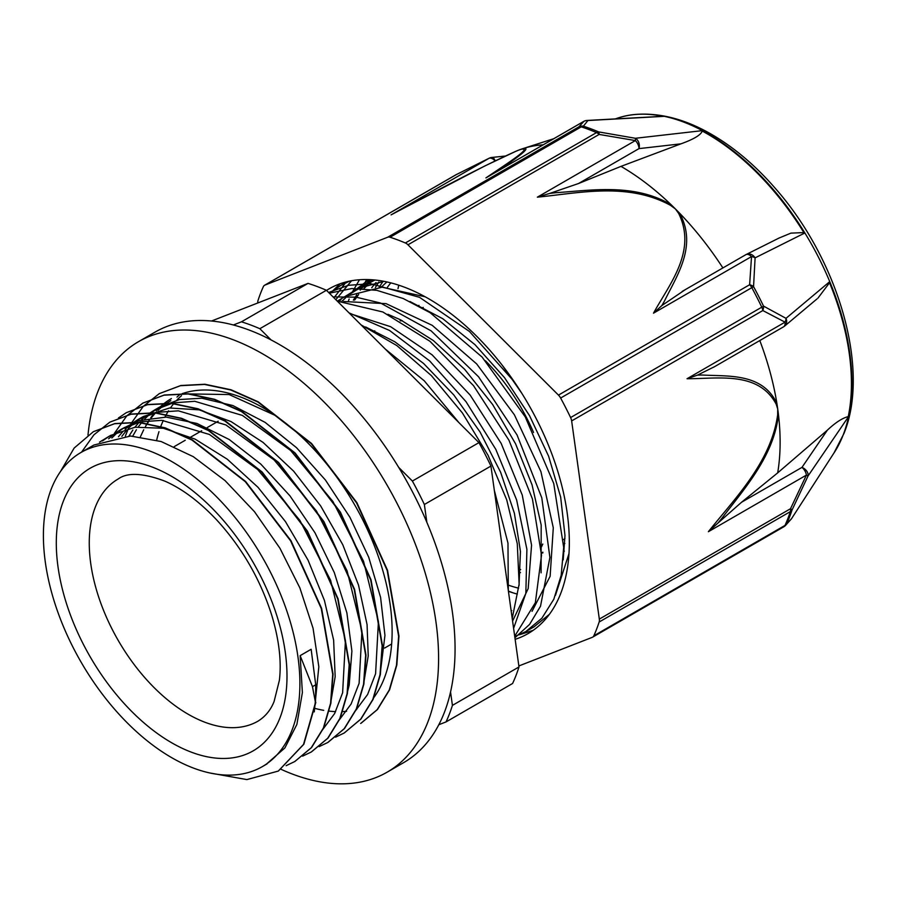 <?xml version="1.0" encoding="UTF-8"?>
<svg xmlns="http://www.w3.org/2000/svg" width="898" height="898" viewBox="0 0 898 898"><rect width="100%" height="100%" fill="white"/><g stroke="black" fill="none" stroke-linecap="round" stroke-linejoin="round"><path stroke-width="1.35" d="M265.92 764.546L284.891 747.933L296.879 724.417L302.379 692.582L300.156 655.63L312.47 686.656L315.479 702.606L303.524 744.42L278.29 771.079L246.883 779.587L209.964 772.998M315.501 702.618L315.726 684.759L311.146 649.288L300.156 655.63M60.424 471.63L74.141 448.068L93.336 431.714L114.551 423.744L138.674 422.487L164.828 428.043L191.992 440.076L245.289 481.687L290.626 540.865L321.271 608.53L332.72 674.308L330.587 703.257L323.347 728.076L311.236 747.753L294.746 761.549L286.125 765.68M81.538 452.165L93.953 434.789L109.803 422.172L131.029 414.236L155.163 412.979L181.295 418.513L208.471 430.58L261.767 472.168L307.116 531.347L337.771 599.022L349.187 664.801L347.077 693.75L339.803 718.557L327.714 738.257L311.224 752.03L302.615 756.138M118.435 417.985L126.292 412.676L147.497 404.706L171.641 403.494L197.773 408.983L224.938 421.061L278.245 462.638L323.606 521.828L354.239 589.515L365.654 655.271L363.567 684.254L356.293 709.038L344.181 728.727L327.714 742.534L319.127 746.62M114.349 433.386L126.798 415.853L142.771 403.18L163.975 395.187L188.109 393.964L214.263 399.487L241.416 411.531L294.735 453.131L340.073 512.32L370.706 579.996L382.144 645.763L380.022 674.724L372.782 699.542L360.659 719.197L344.192 733.015L335.583 737.146M125.35 436.102L127.538 430.692M130.85 423.867L143.287 406.334L159.249 393.65L180.464 385.702L204.587 384.434L230.741 389.979L257.906 402.023L311.202 443.634L356.54 502.813L387.195 570.477L398.633 636.255L396.501 665.205L389.249 690.023L377.149 709.701L360.659 723.485M315.815 702.427L303.85 744.229L278.402 771.012M93.414 431.669L114.888 423.553L139.01 422.296L165.153 427.852L192.318 439.885L245.625 481.496L290.963 540.675L321.607 608.339L333.046 674.117L330.913 703.067L323.673 727.885L311.561 747.563L294.836 761.493M109.938 422.094L131.366 414.045L155.489 412.788L181.632 418.322L208.796 430.389L262.093 471.978L307.442 531.156L338.097 598.831L349.513 664.61L347.403 693.559L340.14 718.366L328.051 738.066L311.438 751.907M126.292 412.676L147.822 404.515L171.967 403.303L198.099 408.792L225.263 420.87L278.571 462.448L323.931 521.637L354.564 589.324L365.98 655.08L363.892 684.063L356.618 708.848L344.506 728.536L328.051 742.343M142.928 403.09L164.312 394.997L188.445 393.773L214.588 399.296L241.742 411.34L295.06 452.94L340.398 512.129L371.031 579.805L382.469 645.572L380.359 674.533L373.108 699.351L360.985 719.006L344.271 732.97M159.305 393.616L180.801 385.511L204.924 384.243L231.067 389.788L258.231 401.833L311.527 443.444L356.876 502.622L387.521 570.286L398.959 636.065L396.826 665.014L389.575 689.832L377.474 709.51L360.996 723.294M380.18 673.837L384.95 635.369L380.584 597.383L368.708 557.198L349.917 517.259L325.402 479.992L296.531 447.709L265.067 422.352L232.851 405.537L201.814 398.218L179.488 399.543L159.833 406.962L151.874 412.373M149.472 414.382L144.769 418.939M142.535 421.454L138.348 426.853M136.395 429.76L132.736 436.091M363.712 683.356L368.225 655.877L367.069 624.581L358.515 585.103L342.778 544.738L320.687 505.967L293.612 471.136L263.092 442.433L230.988 421.544L199.188 409.847L169.565 407.984L143.354 416.492L137.854 419.647L156.824 412.35L178.343 410.835L225.914 424.945L274.148 459.978L316.444 511.007L347.077 570.836L361.939 631.07L359.11 683.311L351.096 704.032L339.074 720.185M140.806 418.041L135.519 421.813M132.994 423.912L128.268 428.481M126.046 430.95L121.859 436.349M347.223 692.93L349.21 685.028L351.904 651.084L346.875 612.818L334.292 572.554L314.962 532.739L289.964 495.853L260.802 464.098L229.181 439.492L196.999 423.463L166.164 417.11L138.494 420.724L121.376 429.165M124.317 427.56L119.03 431.343M116.527 433.442L111.835 437.977M330.733 702.416L335.167 676.71L333.629 640.117L324.436 600.459L308.048 560.139L285.463 521.615L257.984 487.288L227.261 459.192L195.102 439.133L163.414 428.267L135.026 427.235L110.387 435.496L102.451 440.918M314.266 711.901L318.835 666.787L313.054 628.23L299.865 587.898L279.94 548.263L254.516 511.737L225.039 480.587L193.294 456.667L161.157 441.535L130.524 436.024L93.92 445.026L80.966 452.491A181.362 104.707 -120 0 0 57.865 612.189A181.362 104.707 -120 0 0 193.8 768.205A181.362 104.707 -120 0 0 262.328 766.623A181.362 104.707 -120 0 0 262.328 557.209A181.362 104.707 -120 0 0 80.966 452.491M351.567 280.737L335.818 299.663M349.625 281.108L340.645 285.474L330.183 292.894M514.756 636.592L525.757 631.597L541.853 618.251L553.808 599.258L561.171 575.337L563.686 547.387L553.74 483.506L525.24 416.863L482.08 357.056L430.187 312.729L403.213 298.529L376.79 290.335L351.881 288.539L329.341 293.197M514.7 636.211L535.354 602.715L541.516 555.166L532.424 498.929L508.964 440.256L473.527 385.669L429.94 341.274L382.851 311.988L337.311 301.156M512.219 618.441L519.134 584.104L517.282 543.694L506.719 499.827L488.052 455.286L462.425 412.99L431.388 375.622L396.894 345.607L361.041 324.863M347.414 281.602L344.967 283.173M529.798 629.038L534.086 626.782L549.351 614.378M514.318 381.83L469.452 331.474L419.523 297.317L370.582 283.689L348.39 285.306L328.612 292.467M514.913 637.771L529.551 624.436L540.517 606.217L549.902 557.478L541.797 497.851L517.035 434.935L478.567 376.79L431.13 330.868L380.561 303.041L356.046 297.159L333.068 296.912M513.6 628.364L525.846 593.354L526.89 549.307L516.631 499.939L495.786 449.314L466.006 401.664L429.637 360.906L389.575 330.486L349.041 312.874M505.439 569.938L500.725 536.173M374.881 279.996L356.225 290.155L361.119 287.573L383.929 281.321M425.158 296.778L382.032 287.203L345.236 296.486L337.255 301.099M532.031 611.347L550.137 576.269L553.291 527.777L540.933 471.675L514.386 414.786L476.703 363.959L432.219 325.334L386.084 303.647L343.676 301.526M512.578 621.068L528.181 588.594L531.56 545.176L522.277 495.135L501.163 443.399L470.114 395.03L432.084 354.822L390.63 326.692L349.681 313.514M508.29 590.368L507.976 543.122L494.338 490.387M458.9 422.599L424.249 380.786L385.197 348.996M365.621 326.951L394.828 341.779L423.564 363.454L453.849 394.997L480.071 432.017L500.635 472.269L514.397 513.263L520.447 551.394L519.022 585.642M387.947 314.3L400.306 319.71L433.274 340.499L464.681 369.336L492.643 404.527L515.575 443.814L532.043 484.819L541.18 525.004L541.101 572.834M409.971 301.537L442.759 318.7L474.975 344.652L504.496 377.62L529.517 415.617L548.633 456.263L560.655 497.054L564.977 535.489L563.203 559.903M341.083 302.11L345.786 297.608M350.938 293.545L356.214 290.144M511.77 610.595L511.108 610.528M354.62 300.089L358.684 294.465M363.151 289.347L367.922 284.823M373.007 280.816L374.275 279.94M99.487 442.164L110.398 435.508M108.624 438.819L113.429 434.576M116.022 432.611L121.376 429.154L140.357 421.88L161.853 420.331L209.436 434.464L257.647 469.486L299.954 520.481L330.599 580.31L345.449 640.543L342.621 692.773L334.64 713.517L322.64 729.67M118.446 436.742L122.813 431.635M125.125 429.289L130.019 425.001M132.612 423.037L137.854 419.647M129.009 436.013L132.848 430.007M134.88 427.257L139.257 422.139M141.603 419.759L146.509 415.471M149.001 413.596L154.344 410.15L173.303 402.843L194.81 401.305L242.381 415.415L290.604 450.459L332.9 501.466L363.544 561.272L378.428 621.517L375.589 673.747L367.608 694.491L355.574 710.621M140.414 436.742L143.714 429.749M148.888 420.556A182.855 105.571 60 0 0 145.454 426.516L149.337 420.511M151.392 417.716L155.758 412.597M158.048 410.263L162.864 406.031M165.389 404.111L170.811 400.62M187.413 393.908L229.136 394.559L275.046 415.336M271.061 339.915L259.836 328.702L326.412 290.267L478.948 442.624L412.384 481.059L398.701 467.398M426.853 522.299L424.361 504.496L490.937 466.062L518.988 666.945L452.424 705.379L450.549 691.999M211.513 321.013L308.036 283.386L241.461 321.821L233.357 324.975M438.819 724.731L446.025 721.925L512.59 683.49A252.843 145.981 -120 0 0 518.988 666.945M446.025 721.925A252.843 145.981 -120 0 0 452.424 705.379M326.412 290.267A252.843 145.981 -120 0 0 308.036 283.386M259.836 328.702A252.843 145.981 -120 0 0 241.461 321.821M424.361 504.496A252.843 145.981 -120 0 0 412.384 481.059M490.937 466.062A252.843 145.981 -120 0 0 478.948 442.624M315.198 708.466A181.362 104.707 -120 0 0 323.729 710.34M328.96 711.104A181.362 104.707 -120 0 0 335.627 711.631M342.508 711.609A181.362 104.707 -120 0 0 346.583 711.306M356.001 709.678A181.362 104.707 -120 0 0 356.686 709.51M181.463 395.715A181.362 104.707 -120 0 0 176.827 400.149M174.65 402.562A181.362 104.707 -120 0 0 170.508 407.872M168.555 410.79A181.362 104.707 -120 0 0 164.951 417.065M163.313 420.432A181.362 104.707 -120 0 0 160.315 427.717M158.98 431.669A181.362 104.707 -120 0 0 156.667 440.143M541.157 547.499A139.819 80.73 -120 0 0 542.796 544.053M533.569 432.499A139.819 80.73 -120 0 0 485.391 360.738M402.293 320.698A139.819 80.73 -120 0 0 400.474 320.867M563.517 539.642A135.935 78.485 -120 0 0 564.977 538.407M423.227 307.385A135.935 78.485 -120 0 0 422.217 307.935M541.449 553.101A139.819 80.73 -120 0 0 542.852 552.899M563.652 544.39A139.819 80.73 -120 0 0 564.853 543.503M418.951 305.342A139.819 80.73 -120 0 0 418.288 305.747M519.504 572.587A150.224 86.736 -120 0 0 520.492 572.598M563.618 552.046A150.224 86.736 -120 0 0 564.337 551.091M383.087 281.411A184.326 106.424 -120 0 0 379.27 287.237M390.866 282.87A176.951 102.159 -120 0 0 387.352 287.382M508.953 585.35A176.951 102.159 -120 0 0 518.584 588.168M386.971 281.95A176.951 102.159 -120 0 0 381.414 287.203M508.425 591.311A184.326 106.424 -120 0 0 517.315 594.094M375.936 282.601A184.326 106.424 -120 0 0 371.75 287.798M533.188 630.317L519.471 634.763M332.967 290.626L340.118 283.757M362.455 287.506L362.77 286.821M363.073 286.193L366.609 279.536M398.005 288.64L398.678 285.497M521.951 393.504L502.375 365.43M568.984 553.572L555.48 595.295M338.535 302.379L341.072 299.427M342.138 298.282L372.131 279.761M353.341 300.168L356.775 294.78M360.255 290.121L363.252 286.619M364.296 285.485L370.526 279.66M512.747 592.759L508.391 591.052M375.386 287.439L378.821 282.039M515.138 639.331A199.03 114.91 -120 0 0 528.103 633.573A199.03 114.91 -120 0 0 560.801 593.252A199.03 114.91 -120 0 0 504.261 367.888A199.03 114.91 -120 0 0 329.083 288.853A199.03 114.91 -120 0 0 326.535 290.391M359.469 279.749L351.848 292.905M349.154 299.045L348.503 300.695M346.269 281.882L333.955 297.81M372.053 281.265L373.4 279.862M350.029 293.96L368.955 279.592M387.723 237.218A7.768 4.49 60 0 1 390.058 237.24L581.242 126.865A7.768 4.49 -120 0 0 578.907 126.843L387.723 237.218L264.91 285.093L456.094 174.717L489.084 158.284A7.768 4.49 60 0 1 495.056 160.922M586.293 120.579A7.768 5.163 -93.1 0 1 587.045 120.455A7.768 5.163 -93.1 0 0 587.045 120.455A7.768 5.163 -93.1 0 1 587.932 120.523L583.374 126.18A7.768 5.343 107.9 0 0 581.242 126.865A253 146.071 60 0 1 596.541 132.601A7.768 5.029 -66.9 0 1 598.64 131.905A252.439 145.745 -120 0 0 583.374 126.18A7.768 7.532 -133.6 0 0 578.907 126.843L583.947 121.309A7.768 7.678 34.5 0 1 587.932 120.523L663.465 116.381A203.969 117.761 60 0 0 638.388 114.248A203.969 117.761 60 0 0 616.32 118.57M549.61 193.429L537.352 197.167L635.369 140.571L599.146 134.431A7.768 4.49 -120 0 0 596.541 132.601L405.368 242.976A7.768 4.49 60 0 1 407.961 244.806L599.146 134.431A7.768 1.628 -82.5 0 0 598.64 131.905L635.369 138.281A7.768 1.089 102.1 0 1 635.369 140.571A7.768 4.49 60 0 1 638.983 148.619A7.768 5.837 -96.5 0 0 635.369 138.281L701.675 130.715A203.969 117.761 60 0 1 804.327 233.244L755.095 257.861A7.768 6.522 -116.6 0 0 746.159 254.504A7.768 6.522 -116.6 0 0 746.137 254.527A7.768 6.522 -116.6 0 0 745.879 254.662M395.816 212.355L391.057 214.891C430.288 194.181 477.141 168.768 514.419 151.93A7.768 5.388 -113.1 0 1 514.902 151.683A7.768 5.388 -113.1 0 1 515.16 151.582A225.443 130.154 60 0 1 516.316 151.089A225.443 130.154 60 0 1 518.561 150.168L521.065 149.349C533.872 146.643 504.35 165.322 485.908 177.905L490.117 175.48M791.497 518.73A7.768 4.771 -147.1 0 0 791.52 518.718L834.781 451.716L791.531 518.696L786.693 523.848A252.439 145.745 -120 0 0 789.499 517.136A252.439 145.745 -120 0 0 792.002 510.098L808.032 475.996L848.15 417.211A203.969 117.761 60 0 0 829.269 282.017L786.008 318.341L763.513 306.095A252.439 145.745 -120 0 0 753.557 286.63L755.095 257.861A7.768 5.018 -0.4 0 0 751.525 256.581L749.628 284.733L558.455 395.109L407.961 244.806M834.747 451.773L834.781 451.716A203.969 117.761 60 0 1 833.961 453.007A203.969 117.761 60 0 1 833.131 454.276M257.816 302.963A7.768 4.49 60 0 1 258.04 300.415A253 146.071 -120 0 1 263.361 286.63A7.768 4.49 60 0 1 264.551 285.272A7.768 4.49 60 0 1 264.91 285.093M495.202 160.843A7.768 3.547 -96.1 0 0 491.79 157.464A7.768 7.768 0 0 0 489.186 158.216A7.768 1.571 63.8 0 0 489.174 158.216L456.128 174.672A7.768 0.752 -116.7 0 1 456.184 174.672M489.174 158.216A7.768 1.571 63.8 0 0 489.084 158.284L391.057 214.891M518.853 665.957L592.276 637.333A7.768 4.49 60 0 0 592.635 637.153L783.819 526.778A7.768 4.49 -120 0 0 785.009 525.409A7.768 5.859 24.4 0 0 786.693 523.848A7.768 7.532 -133.6 0 1 784.055 526.632M599.325 619.104A7.768 4.49 60 0 1 599.146 622.011L790.33 511.636A7.768 4.49 -120 0 0 790.509 508.728L599.325 619.104L571.644 420.926L762.829 310.551A7.768 5.77 -66.6 0 0 763.513 306.095A7.768 0.831 -25.6 0 1 761.773 307.183L570.6 417.559A7.768 4.49 60 0 1 571.644 420.926M708.387 531.706L718.074 522.95A615.209 411.61 110.9 0 0 722.048 518.124C744.285 488.714 774.042 455.948 778.443 414.55A7.768 2.75 -179.4 0 1 777.657 414.854C771.079 462.268 734.845 498.345 708.387 531.706L806.404 475.109L808.032 475.996A7.768 5.511 -145.7 0 0 801.959 467.398A7.768 4.49 60 0 1 806.404 475.109L790.509 508.728A7.768 0.999 -152.8 0 1 792.002 510.098A7.768 5.624 -162 0 1 790.33 511.636A253 146.071 60 0 1 785.009 525.409L593.825 635.795A7.768 4.49 60 0 1 592.635 637.153M776.164 404.134A7.768 4.411 -17.7 0 0 776.893 403.46C762.436 372.838 728.604 376.486 702.068 375.016A615.209 413.248 110.5 0 0 697.432 375.139L687.026 378.743C718.153 378.844 758.316 370.829 776.164 404.134L777.724 409.028A225.263 130.053 60 0 1 778.443 414.55A225.263 130.053 60 0 1 777.679 472.876L827.339 430.187C835.499 422.531 842.459 418.008 848.24 416.616L848.15 417.211M785.29 525.678L791.407 518.876A7.768 7.768 0 0 0 791.52 518.718A7.768 4.771 -147.1 0 0 791.531 518.696A7.768 7.678 34.3 0 1 791.407 518.876A7.768 7.678 34.3 0 1 791.407 518.887A7.768 7.678 34.3 0 1 791.374 518.921M558.455 395.109A7.768 4.49 60 0 1 560.621 398.05L751.806 287.663A7.768 4.49 -120 0 0 749.628 284.733A7.768 5.141 -172.5 0 1 753.557 286.63L751.806 287.663A253 146.071 60 0 1 761.773 307.183A7.768 4.49 -120 0 1 762.829 310.551L785.043 322.158L687.026 378.743M786.008 318.341A7.768 5.725 122.4 0 1 785.043 322.158A7.768 4.49 60 0 1 783.516 326.85A7.768 7.768 0 0 0 784.628 326.075A7.768 6.443 -130 0 0 786.008 318.341M783.875 326.603A7.768 6.443 -130 0 0 784.628 326.086L816.989 298.933M829.269 282.017L829.539 282.747L817.932 298.147M697.432 375.139L714.494 366.71M759.798 340.544A225.263 130.053 60 0 1 776.893 403.46A225.263 130.053 60 0 1 777.724 409.028L777.657 414.854M827.339 430.187L801.959 467.398L741.512 502.285L718.074 522.95M593.825 635.795A253 146.071 -120 0 0 599.146 622.011M537.352 197.167C578.873 193.149 627.691 181.89 670.57 205.384A7.768 1.807 -53.6 0 1 671.221 204.823C634.459 183.012 591.737 190.297 555.682 192.722A615.209 456.049 20.8 0 0 549.61 193.452L578.537 183.518L638.983 148.619L680.942 143.837L620.978 166.377L578.537 183.518M701.675 130.715L702.236 131.052C700.889 134.969 693.784 139.235 680.942 143.837M684.994 289.841L661.848 305.556A615.209 457.25 21.2 0 0 664.352 301.279C676.946 275.45 697.578 245.996 679.64 213.23A225.263 130.053 -120 0 0 675.453 208.976A225.263 130.053 -120 0 0 671.221 204.823A225.263 130.053 -120 0 0 620.978 166.377M745.43 254.942A7.768 4.49 60 0 1 745.755 254.729L682.154 291.446M746.159 254.504A7.768 7.768 0 0 0 745.778 254.706A7.768 4.49 60 0 1 751.525 256.581L653.497 313.178L661.86 305.556M778.981 238.071L790.914 233.132L803.89 232.582L804.327 233.244M722.89 267.93A225.263 130.053 -120 0 0 679.64 213.23A7.768 3.457 144.3 0 0 678.697 213.499C697.129 251.171 669.594 283.869 653.497 313.178M570.6 417.559A253 146.071 -120 0 0 560.621 398.05M516.316 151.089L484.875 165.939L393.223 213.702M661.86 116.347L663.465 116.381M497.829 171.08C512.477 160.641 535.006 145.678 522.03 148.911A7.768 7.038 71.8 0 0 521.065 149.349M514.419 151.93L518.561 150.168A225.443 130.154 60 0 1 522.041 148.911A225.443 130.154 60 0 1 522.984 148.597A225.443 130.154 60 0 1 543.211 144.791M405.368 242.976A253 146.071 -120 0 0 390.058 237.24M514.094 152.076A225.443 130.154 60 0 1 515.16 151.582M663.016 116.313A204.093 117.84 -120 0 0 618.655 117.818L615.265 118.906M741.512 502.285L777.679 472.876M848.24 416.616A203.925 117.739 -120 0 0 829.539 282.747M803.89 232.582A203.925 117.739 -120 0 0 702.236 131.052M150.707 417.817A182.855 105.571 60 0 1 154.456 412.912M156.308 410.79A182.855 105.571 60 0 1 159.575 407.434M160.473 406.592A182.855 105.571 60 0 1 171.395 398.566M182.238 393.638A182.855 105.571 60 0 1 348.244 494.158A182.855 105.571 60 0 1 373.355 698.206M180.004 394.447A182.855 105.571 -120 0 0 176.973 397.073M281.119 769.339A248.566 143.512 -120 0 0 387.105 772.19A248.566 143.512 -120 0 0 387.105 485.167A248.566 143.512 -120 0 0 138.539 341.655A248.566 143.512 -120 0 0 87.993 435.126M138.539 341.655L155.017 332.137A248.566 143.512 60 0 1 403.584 475.648A248.566 143.512 60 0 1 403.584 762.671L387.105 772.19M315.748 684.77L312.47 686.656M191.577 752.255A163.122 94.178 -120 0 0 260.072 575.09A163.122 94.178 -120 0 0 63.287 501.342A163.122 94.178 -120 0 0 191.577 752.255M205.204 722.351A139.819 80.73 -120 0 0 258.029 721.139C265.449 716.481 270.814 709.903 274.126 701.394L279.39 680.28C281.613 661.624 279.132 640.173 271.948 615.916C260.678 579.985 242.337 548.083 216.934 520.189C199.502 501.679 182.114 488.647 164.772 481.104C142.973 472.954 127.46 472.236 118.21 478.96A139.819 80.73 -120 0 0 100.408 602.075A139.819 80.73 -120 0 0 205.204 722.351M485.908 177.905L583.947 121.309A7.768 4.49 60 0 0 583.588 121.488L487.928 176.704M834.208 452.637A203.543 117.515 -120 0 0 834.444 452.266A203.543 117.515 -120 0 0 843.177 434.958A203.543 117.515 -120 0 0 801.959 228.305A203.543 117.515 -120 0 0 639.264 114.214A203.543 117.515 -120 0 0 638.826 114.237M670.57 205.384L675.453 208.976L678.697 213.499M264.551 285.272L455.735 174.886A7.768 7.768 0 0 1 456.083 174.695A7.768 4.49 -120 0 0 455.735 174.886A7.768 4.49 -120 0 0 455.409 175.11M783.46 526.946A7.768 4.49 -120 0 0 783.819 526.778A7.768 7.768 0 0 0 784.964 525.97M583.262 121.701A7.768 4.49 60 0 1 583.588 121.488A7.768 7.768 0 0 1 587.045 120.455L662.241 116.336M347.369 281.613L340.645 285.485M534.097 626.793L525.757 631.608M267.043 763.906L262.328 766.623M159.833 406.962L154.333 410.139M183.798 393.122L182.878 393.661M374.78 330.823L374.084 331.239M218.203 421.229L207.214 427.571M201.702 430.759L190.724 437.101M185.235 440.267L174.246 446.609M520.66 569.512L519.482 570.196M391.651 643.989L384.602 648.064M401.125 320.103L400.138 320.676M542.863 552.203L541.449 553.022M833.961 453.007L844.008 433.352C870.454 368.584 838.014 259.14 774.996 188.008C754.14 164.087 731.814 145.532 708.017 132.354C684.467 119.389 661.545 113.339 639.264 114.214L638.388 114.248M713.584 367.237L783.516 326.85M746.137 254.527L779.498 237.813M505.282 156.028L491.947 157.453M553.797 138.685L522.984 148.597"/></g></svg>
